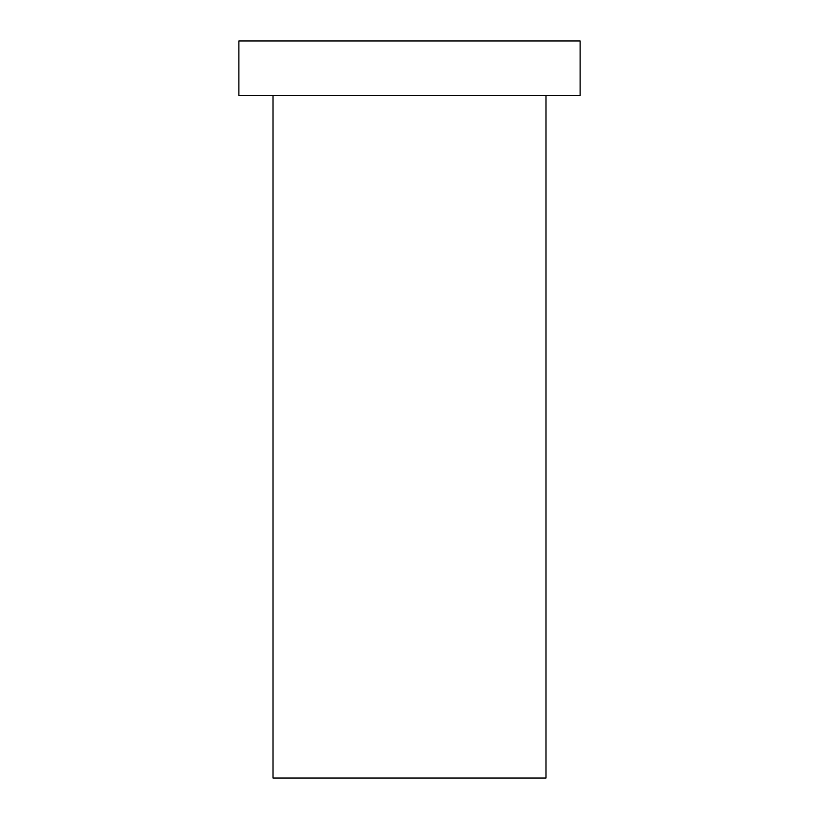 <?xml version="1.0" encoding="UTF-8"?>
<svg xmlns="http://www.w3.org/2000/svg" width="819" height="819" viewBox="0 0 819 819"><rect width="100%" height="100%" fill="white"/><g stroke="black" fill="none" stroke-linecap="round" stroke-linejoin="round"><path stroke-width="1.23" d="M545.997 95.547L545.997 778.05L273.003 778.05L273.003 95.547M580.128 40.95L238.872 40.95L238.872 95.547L580.128 95.547L580.128 40.95"/></g></svg>
